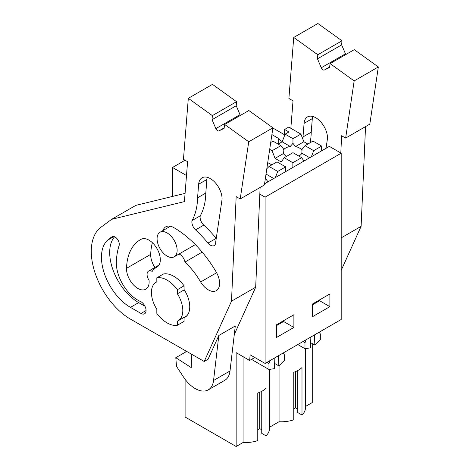 <?xml version="1.0" encoding="UTF-8"?>
<svg xmlns="http://www.w3.org/2000/svg" width="470" height="470" viewBox="0 0 470 470"><rect width="100%" height="100%" fill="white"/><g stroke="black" fill="none" stroke-linecap="round" stroke-linejoin="round"><path stroke-width="0.7" d="M264.569 183.793L329.37 146.382L341.197 153.214L265.086 197.159L259.822 194.122M265.086 197.159L265.086 363.439L341.197 319.494L341.197 153.214M305.459 406.485L312.268 402.555L312.268 343.611M272.876 128.022L284.626 134.802M293.885 327.449L276.395 337.542L276.395 324.835L293.885 314.741L293.885 327.449L283.598 321.509L283.598 320.681M329.881 306.663L312.397 316.762L312.397 304.055L329.881 293.956L329.881 306.663L319.6 300.724L319.6 299.895M265.086 363.439L250.116 354.797L249.67 360.472L254.811 357.505M185.098 379.278L185.098 417.025L236.151 446.5L243.061 442.511A24.176 13.959 0 0 0 257.766 440.566L257.766 393.061A24.176 13.959 180 0 0 265.991 388.308L265.991 435.819A24.176 13.959 0 0 0 269.463 428.611L269.463 369.414M265.991 435.819L261.743 433.363L261.743 391.328M261.743 429.803L259.681 428.611L257.766 429.721M279.057 365.695L279.057 421.725A24.176 13.959 0 0 0 293.762 419.786L293.762 372.275A24.176 13.959 180 0 0 301.993 367.522L301.993 415.034A24.176 13.959 0 0 0 305.459 407.831L305.459 348.628M301.993 415.034L297.739 412.578L297.739 370.548M297.739 409.018L295.683 407.831L293.762 408.935M279.057 421.725L269.463 427.271M172.513 196.437L172.513 167.467L185.045 160.229M186.496 175.539L172.513 167.467M281.518 142.181A26.367 15.222 0 0 0 278.692 138.503L271.901 134.585M319.6 300.724L312.397 304.883M295.683 407.831L295.683 371.535M278.692 138.503L278.692 143.814M310.876 336.996L310.447 347.847L304.977 348.705L304.977 342.777L306.158 339.722M310.652 342.683L314.859 345.109L314.43 334.946M314.859 345.109L320.334 339.646L320.334 333.906L319.154 332.22M304.977 348.705L297.792 344.557M304.977 342.777L302.927 341.59M236.151 446.5L236.151 352.67L249.67 360.472M185.098 352.324L185.098 350.503M243.061 442.511L243.061 356.66M252.878 358.622L252.878 360.196L268.975 369.49L274.445 368.627L274.88 357.782M177.143 250.31A14.182 8.19 60 0 1 174.206 256.802A14.182 8.19 60 0 1 163.278 253.001A14.182 8.19 60 0 1 157.086 238.731A14.182 8.19 60 0 1 160.023 232.239A14.182 8.19 60 0 1 170.951 236.04A14.182 8.19 60 0 1 177.143 250.31M177.401 293.791A22.184 12.808 60 0 1 178.206 320.74A22.184 12.808 60 0 1 177.401 321.145L177.401 325.246A26.185 15.116 -120 0 1 156.827 313.367L156.827 309.266A22.184 12.808 60 0 1 151.428 292.475A22.184 12.808 60 0 1 156.022 282.317A22.184 12.808 60 0 1 156.827 281.918L156.827 277.817A26.185 15.116 -120 0 1 177.401 289.69L177.401 293.791L184.087 289.931L184.087 285.83A26.185 15.116 -120 0 0 163.513 273.957L156.827 277.817M283.151 353.005L284.332 354.691L284.332 360.431L278.857 365.895L278.434 355.731M274.65 363.463L278.857 365.895M266.925 362.376L268.975 363.557L268.975 369.49M268.975 363.557L270.156 360.508M283.598 321.509L276.395 325.669M259.681 428.611L259.681 392.315M184.087 317.344L184.087 321.386L177.401 325.246M184.087 285.83L177.401 289.69M307.862 144.061L303.861 141.752L300.894 134.097L288.739 127.082L284.626 129.462L288.944 131.953L285.125 134.162L282.159 141.811L290.249 146.481A9.57 5.523 0 0 0 285.778 147.938A9.57 5.523 0 0 0 283.657 149.801L282.987 147.809L280.849 145.671L272.089 150.729L269.698 149.348M282.159 141.811L278.158 144.12M290.249 146.481L292.957 143.35L292.957 138.679L285.125 134.162M280.849 145.671L273.017 141.153L270.726 142.475M298.797 156.034A9.57 5.523 0 0 0 299.314 155.752A9.57 5.523 0 0 0 301.84 153.173L309.724 157.726M282.987 147.809L283.439 153.543A9.57 5.523 0 0 0 286.753 156.246M292.957 143.35L295.483 146.587A9.57 5.523 0 0 1 301.658 150.153L302.11 148.632L301.84 153.173M303.861 141.752L295.483 146.587M300.894 134.097L292.957 138.679M284.626 135.448L284.626 129.462M283.439 153.543L275.062 158.378L272.089 150.729M275.062 158.378L281.23 161.944L284.203 157.72L292.957 152.662L301.611 157.662L303.99 161.04M305.065 145.671L313.719 150.67L321.656 146.088L313.002 141.088L305.065 145.671L302.11 148.632M313.719 150.67L311.346 156.792M321.656 146.088L321.656 150.841M284.203 157.72L292.857 162.714L292.857 167.467M292.857 162.714L301.611 157.662M271.86 164.847L267.724 162.614M266.02 174.064L273.722 178.512M265.386 178.312L267.988 181.825M269.069 166.456L277.723 171.45L285.654 166.874L277 161.874L269.069 166.456L266.819 168.707M277.723 171.45L275.344 177.572M285.654 166.874L285.654 171.621M345.65 138.086L354.163 80.916L378.332 66.957L369.82 124.127L345.65 138.086L341.596 135.742L340.826 152.997M345.849 54.526A2.908 1.68 60 0 1 345.468 53.803L321.292 67.762A2.908 1.68 60 0 0 324.406 70.001L329.529 67.504L330.105 63.614L354.163 80.916M321.292 67.762L317.473 58.832L317.796 54.755L293.738 37.453L288.891 98.442L293.022 100.833L290.842 128.298M326.027 148.314L327.508 138.374A16.597 9.582 60 0 0 320.381 121.501A16.597 9.582 60 0 0 307.474 116.924A16.597 9.582 60 0 0 304.078 123.369L303.003 136.929A75.805 43.769 60 0 1 302.909 139.302M283.569 134.197L284.626 133.938M345.468 53.803L341.643 44.879L341.966 40.802L317.914 23.5L293.738 37.453M341.966 40.802L317.796 54.755M341.643 44.879L317.473 58.832M378.332 66.957L354.28 49.655L330.105 63.614M365.548 126.594L361.101 226.364L341.197 237.855M361.101 226.364L341.197 270.338M304.078 123.369L312.309 118.616A16.597 9.582 60 0 1 312.679 116.442M312.303 118.616L311.228 132.182L303.003 136.929M311.228 132.182A75.805 43.769 60 0 1 310.1 142.763M231.499 301.188L204.215 361.477L130.472 319.13A55.278 31.913 60 0 1 94.787 272.071A55.278 31.913 60 0 1 100.985 227.21L111.643 219.337L184.428 201.595L187.595 161.698L183.459 159.312L188.311 98.324L212.364 115.626L212.041 119.703L215.865 128.627A2.908 1.68 60 0 0 218.979 130.866L224.096 128.375L224.678 124.48L248.73 141.781L240.223 198.951L236.163 196.613L231.499 301.188L255.674 287.235L234.289 334.47M184.087 289.543A22.548 13.019 60 0 1 185.074 317.197A22.548 13.019 60 0 1 184.087 317.673M156.798 267.189A34.909 20.157 60 0 0 156.346 267.436A34.909 20.157 60 0 0 152.186 271.425A7.273 4.201 60 0 0 148.579 271.078A7.273 4.201 60 0 0 149.055 280.243A16.003 9.236 60 0 1 145.829 289.203A16.003 9.236 60 0 1 133.304 284.708A16.003 9.236 60 0 1 126.518 268.329A66.91 38.634 60 0 1 140.348 239.724A66.91 38.634 60 0 1 141.212 239.248A16.003 9.236 60 0 1 157.103 248.777A16.003 9.236 60 0 1 157.004 267.078A16.003 9.236 60 0 1 156.798 267.189L157.203 266.954M179.041 254.012A7.273 4.201 60 0 1 184.939 262.078A53.821 31.073 60 0 1 200.625 281.982L216.611 272.753M163.008 230.517A16.003 9.236 60 0 1 165.798 226.81A16.003 9.236 60 0 1 173.8 227.603A85.816 49.544 60 0 1 216.194 272.018A16.003 9.236 60 0 1 216.294 290.66A16.003 9.236 60 0 1 200.625 281.982M112.236 236.633L111.936 236.804A5.969 3.449 60 0 1 112.083 236.71A5.969 3.449 60 0 1 117.271 238.995A5.969 3.449 60 0 1 119.086 245.698A81.345 46.965 60 0 0 116.349 262.019A30.386 17.543 60 0 0 140.412 301.47A7.132 4.118 60 0 1 145.553 307.68A7.132 4.118 60 0 1 144.584 313.784A7.132 4.118 60 0 1 141.029 313.443L130.448 307.362A40.872 23.6 60 0 1 104.369 273.517A40.872 23.6 60 0 1 107.689 240.152A129.062 74.513 60 0 1 111.942 236.809M207.252 177.308A16.597 9.582 60 0 0 206.882 179.487L198.651 184.234A16.597 9.582 60 0 1 202.047 177.795A16.597 9.582 60 0 1 214.954 182.366A16.597 9.582 60 0 1 222.081 199.239L215.724 241.88A7.432 4.289 60 0 1 214.191 245.563A7.432 4.289 60 0 1 208.01 243.066A101.696 58.715 60 0 0 195.555 229.871A7.426 4.289 60 0 1 192.03 220.565L200.261 215.812A75.805 43.769 60 0 0 205.801 193.053L197.57 197.8A75.805 43.769 60 0 1 192.03 220.565M198.645 184.234L197.57 197.8M218.832 335.48L213.556 380.471L230.012 370.965L235.288 325.974L218.832 335.48L208.069 359.25L204.215 361.477M185.08 193.37L135.818 205.378L111.643 219.337M240.417 115.397A2.908 1.68 60 0 1 240.035 114.674L236.216 105.744L236.539 101.673L212.481 84.371L188.311 98.324M236.539 101.673L212.364 115.626M236.216 105.744L212.041 119.703M240.223 198.951L264.393 184.998L272.906 127.828L248.847 110.526L224.678 124.48M272.906 127.828L248.73 141.781M260.122 187.465L255.674 287.235M154.883 267.436A16.003 9.236 60 0 1 150.694 254.376A66.91 38.634 60 0 1 152.397 242.72M184.939 262.078L202.182 252.126M130.448 307.356L138.673 302.61A40.872 23.6 60 0 1 113.117 270.244A40.872 23.6 60 0 1 114.574 236.757M138.673 302.615L144.942 306.211M195.555 229.871L203.786 225.118A101.696 58.715 60 0 1 216.241 238.319A7.432 4.289 60 0 0 216.253 238.331M206.876 179.481L205.801 193.053M203.786 225.118A7.426 4.289 60 0 1 200.261 215.812M230.012 370.965A26.185 15.116 60 0 1 224.736 380.353L208.28 389.853A26.185 15.116 60 0 1 183.476 376.975L176.514 366.389L175.792 357.699L191.231 367.587L191.672 354.274M213.556 380.471A26.185 15.116 60 0 1 208.28 389.853M186.684 351.407L175.792 357.699M324.406 70.001L329.605 66.999M240.035 114.674L215.865 128.627M218.979 130.866L224.172 127.869M126.518 268.329L150.694 254.376M107.689 240.152L113.952 236.539M146.064 310.535L141.029 313.443M208.01 243.072L216.241 238.319M174.206 256.802L195.344 244.6M160.023 232.239L170.404 226.246M156.022 282.317L156.827 281.853M178.206 320.74L186.907 315.717M148.579 271.078L159.048 265.033M156.346 267.436L157.362 266.848"/></g></svg>
